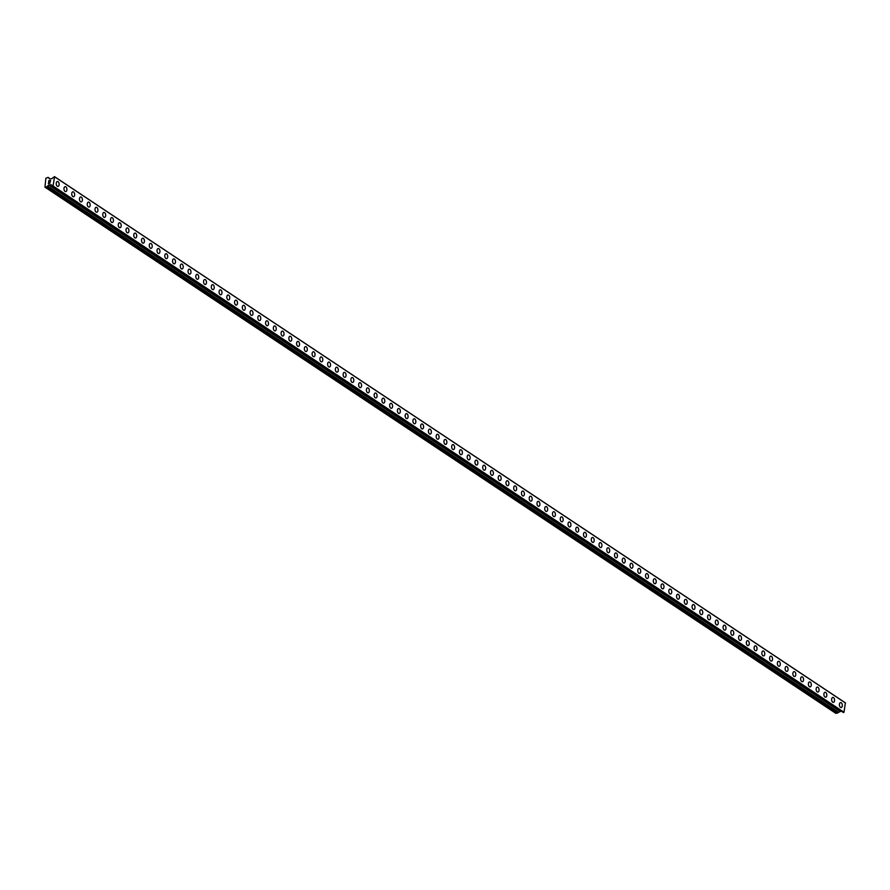 <?xml version="1.0" encoding="UTF-8"?>
<svg xmlns="http://www.w3.org/2000/svg" width="890" height="890" viewBox="0 0 890 890"><rect width="100%" height="100%" fill="white"/><g stroke="black" fill="none" stroke-linecap="round" stroke-linejoin="round"><path stroke-width="1.33" d="M840.56 702.577A2.492 1.446 -96.8 0 1 841.239 702.766A2.492 1.446 -96.8 0 1 842.329 705.447A2.492 1.446 -96.8 0 1 841.161 707.528A2.492 1.446 -96.8 0 1 840.494 707.35A2.492 1.446 -96.8 0 1 839.392 704.658A2.492 1.446 -96.8 0 1 840.572 702.577A2.492 1.446 -96.8 0 1 841.239 702.766A2.492 1.446 -96.8 0 1 842.341 705.447A2.492 1.446 -96.8 0 1 841.161 707.528M832.806 697.426A2.492 1.446 -96.8 0 1 833.485 697.604A2.492 1.446 -96.8 0 1 834.575 700.297A2.492 1.446 -96.8 0 1 833.407 702.366A2.492 1.446 -96.8 0 1 832.74 702.188A2.492 1.446 -96.8 0 1 831.638 699.495A2.492 1.446 -96.8 0 1 832.818 697.415A2.492 1.446 -96.8 0 1 833.485 697.604A2.492 1.446 -96.8 0 1 834.575 700.297A2.492 1.446 -96.8 0 1 833.407 702.366M825.052 692.264A2.492 1.446 -96.8 0 1 825.731 692.442A2.492 1.446 -96.8 0 1 826.821 695.135A2.492 1.446 -96.8 0 1 825.653 697.215A2.492 1.446 -96.8 0 1 824.986 697.026A2.492 1.446 -96.8 0 1 823.884 694.334A2.492 1.446 -96.8 0 1 825.063 692.264A2.492 1.446 -96.8 0 1 825.731 692.442A2.492 1.446 -96.8 0 1 826.821 695.135A2.492 1.446 -96.8 0 1 825.653 697.215M817.298 687.102A2.492 1.446 -96.8 0 1 817.977 687.28A2.492 1.446 -96.8 0 1 819.067 689.973A2.492 1.446 -96.8 0 1 817.899 692.053A2.492 1.446 -96.8 0 1 817.231 691.864A2.492 1.446 -96.8 0 1 816.13 689.183A2.492 1.446 -96.8 0 1 817.309 687.102A2.492 1.446 -96.8 0 1 817.977 687.28A2.492 1.446 -96.8 0 1 819.067 689.973A2.492 1.446 -96.8 0 1 817.899 692.053M809.544 681.94A2.492 1.446 -96.8 0 1 810.223 682.129A2.492 1.446 -96.8 0 1 811.313 684.81A2.492 1.446 -96.8 0 1 810.145 686.891A2.492 1.446 -96.8 0 1 809.477 686.713A2.492 1.446 -96.8 0 1 808.376 684.021A2.492 1.446 -96.8 0 1 809.555 681.94A2.492 1.446 -96.8 0 1 810.223 682.129A2.492 1.446 -96.8 0 1 811.313 684.81A2.492 1.446 -96.8 0 1 810.145 686.891M801.79 676.778A2.492 1.446 -96.8 0 1 802.469 676.967A2.492 1.446 -96.8 0 1 803.559 679.66A2.492 1.446 -96.8 0 1 802.391 681.729A2.492 1.446 -96.8 0 1 801.723 681.551A2.492 1.446 -96.8 0 1 800.622 678.859A2.492 1.446 -96.8 0 1 801.801 676.778A2.492 1.446 -96.8 0 1 802.469 676.967A2.492 1.446 -96.8 0 1 803.559 679.66A2.492 1.446 -96.8 0 1 802.391 681.729M794.036 671.627A2.492 1.446 -96.8 0 1 794.714 671.805A2.492 1.446 -96.8 0 1 795.805 674.498A2.492 1.446 -96.8 0 1 794.636 676.578A2.492 1.446 -96.8 0 1 793.969 676.389A2.492 1.446 -96.8 0 1 792.868 673.697A2.492 1.446 -96.8 0 1 794.047 671.627A2.492 1.446 -96.8 0 1 794.714 671.805A2.492 1.446 -96.8 0 1 795.805 674.498A2.492 1.446 -96.8 0 1 794.636 676.567M786.282 666.465A2.492 1.446 -96.8 0 1 786.96 666.643A2.492 1.446 -96.8 0 1 788.051 669.336A2.492 1.446 -96.8 0 1 786.882 671.416A2.492 1.446 -96.8 0 1 786.215 671.227A2.492 1.446 -96.8 0 1 785.114 668.546A2.492 1.446 -96.8 0 1 786.293 666.465A2.492 1.446 -96.8 0 1 786.96 666.643A2.492 1.446 -96.8 0 1 788.051 669.336A2.492 1.446 -96.8 0 1 786.882 671.416M778.528 661.303A2.492 1.446 -96.8 0 1 779.206 661.493A2.492 1.446 -96.8 0 1 780.296 664.174A2.492 1.446 -96.8 0 1 779.128 666.254A2.492 1.446 -96.8 0 1 778.461 666.076A2.492 1.446 -96.8 0 1 777.359 663.384A2.492 1.446 -96.8 0 1 778.539 661.303A2.492 1.446 -96.8 0 1 779.206 661.481A2.492 1.446 -96.8 0 1 780.296 664.174A2.492 1.446 -96.8 0 1 779.128 666.254M770.773 656.141A2.492 1.446 -96.8 0 1 771.452 656.331A2.492 1.446 -96.8 0 1 772.542 659.023A2.492 1.446 -96.8 0 1 771.374 661.092A2.492 1.446 -96.8 0 1 770.707 660.914A2.492 1.446 -96.8 0 1 769.605 658.222A2.492 1.446 -96.8 0 1 770.785 656.141A2.492 1.446 -96.8 0 1 771.452 656.331A2.492 1.446 -96.8 0 1 772.542 659.023A2.492 1.446 -96.8 0 1 771.374 661.092M763.019 650.99A2.492 1.446 -96.8 0 1 763.698 651.169A2.492 1.446 -96.8 0 1 764.788 653.861A2.492 1.446 -96.8 0 1 763.62 655.93A2.492 1.446 -96.8 0 1 762.952 655.752A2.492 1.446 -96.8 0 1 761.851 653.06A2.492 1.446 -96.8 0 1 763.03 650.99A2.492 1.446 -96.8 0 1 763.698 651.169A2.492 1.446 -96.8 0 1 764.788 653.861A2.492 1.446 -96.8 0 1 763.62 655.93M755.265 645.828A2.492 1.446 -96.8 0 1 755.944 646.006A2.492 1.446 -96.8 0 1 757.034 648.699A2.492 1.446 -96.8 0 1 755.866 650.779A2.492 1.446 -96.8 0 1 755.198 650.59A2.492 1.446 -96.8 0 1 754.097 647.909A2.492 1.446 -96.8 0 1 755.276 645.828A2.492 1.446 -96.8 0 1 755.944 646.006A2.492 1.446 -96.8 0 1 757.034 648.699A2.492 1.446 -96.8 0 1 755.866 650.779M747.511 640.667A2.492 1.446 -96.8 0 1 748.19 640.845A2.492 1.446 -96.8 0 1 749.28 643.537A2.492 1.446 -96.8 0 1 748.112 645.617A2.492 1.446 -96.8 0 1 747.444 645.439A2.492 1.446 -96.8 0 1 746.343 642.747A2.492 1.446 -96.8 0 1 747.522 640.667A2.492 1.446 -96.8 0 1 748.19 640.845A2.492 1.446 -96.8 0 1 749.28 643.537A2.492 1.446 -96.8 0 1 748.112 645.617M739.757 635.505A2.492 1.446 -96.8 0 1 740.435 635.694A2.492 1.446 -96.8 0 1 741.526 638.386A2.492 1.446 -96.8 0 1 740.358 640.455A2.492 1.446 -96.8 0 1 739.69 640.277A2.492 1.446 -96.8 0 1 738.589 637.585A2.492 1.446 -96.8 0 1 739.768 635.505A2.492 1.446 -96.8 0 1 740.435 635.694A2.492 1.446 -96.8 0 1 741.526 638.375A2.492 1.446 -96.8 0 1 740.358 640.455M732.003 630.354A2.492 1.446 -96.8 0 1 732.681 630.532A2.492 1.446 -96.8 0 1 733.772 633.224A2.492 1.446 -96.8 0 1 732.604 635.293A2.492 1.446 -96.8 0 1 731.936 635.115A2.492 1.446 -96.8 0 1 730.835 632.423A2.492 1.446 -96.8 0 1 732.014 630.354A2.492 1.446 -96.8 0 1 732.681 630.532A2.492 1.446 -96.8 0 1 733.772 633.224A2.492 1.446 -96.8 0 1 732.604 635.293M724.249 625.192A2.492 1.446 -96.8 0 1 724.927 625.37A2.492 1.446 -96.8 0 1 726.018 628.062A2.492 1.446 -96.8 0 1 724.849 630.142A2.492 1.446 -96.8 0 1 724.182 629.953A2.492 1.446 -96.8 0 1 723.081 627.272A2.492 1.446 -96.8 0 1 724.26 625.192A2.492 1.446 -96.8 0 1 724.927 625.37A2.492 1.446 -96.8 0 1 726.018 628.062A2.492 1.446 -96.8 0 1 724.849 630.142M716.495 620.03A2.492 1.446 -96.8 0 1 717.173 620.208A2.492 1.446 -96.8 0 1 718.263 622.9A2.492 1.446 -96.8 0 1 717.095 624.98A2.492 1.446 -96.8 0 1 716.428 624.802A2.492 1.446 -96.8 0 1 715.326 622.11A2.492 1.446 -96.8 0 1 716.506 620.03A2.492 1.446 -96.8 0 1 717.173 620.208A2.492 1.446 -96.8 0 1 718.263 622.9A2.492 1.446 -96.8 0 1 717.095 624.98M708.74 614.868A2.492 1.446 -96.8 0 1 709.419 615.057A2.492 1.446 -96.8 0 1 710.509 617.738A2.492 1.446 -96.8 0 1 709.341 619.818A2.492 1.446 -96.8 0 1 708.674 619.64A2.492 1.446 -96.8 0 1 707.572 616.948A2.492 1.446 -96.8 0 1 708.752 614.868A2.492 1.446 -96.8 0 1 709.419 615.057A2.492 1.446 -96.8 0 1 710.509 617.738A2.492 1.446 -96.8 0 1 709.341 619.818M700.986 609.717A2.492 1.446 -96.8 0 1 701.665 609.895A2.492 1.446 -96.8 0 1 702.755 612.587A2.492 1.446 -96.8 0 1 701.587 614.656A2.492 1.446 -96.8 0 1 700.919 614.478A2.492 1.446 -96.8 0 1 699.818 611.786A2.492 1.446 -96.8 0 1 700.997 609.717A2.492 1.446 -96.8 0 1 701.665 609.895A2.492 1.446 -96.8 0 1 702.755 612.587A2.492 1.446 -96.8 0 1 701.587 614.656M693.232 604.555A2.492 1.446 -96.8 0 1 693.911 604.733A2.492 1.446 -96.8 0 1 695.001 607.425A2.492 1.446 -96.8 0 1 693.833 609.505A2.492 1.446 -96.8 0 1 693.165 609.316A2.492 1.446 -96.8 0 1 692.064 606.624A2.492 1.446 -96.8 0 1 693.243 604.555A2.492 1.446 -96.8 0 1 693.911 604.733A2.492 1.446 -96.8 0 1 695.001 607.425A2.492 1.446 -96.8 0 1 693.833 609.505M685.478 599.393A2.492 1.446 -96.8 0 1 686.157 599.571A2.492 1.446 -96.8 0 1 687.247 602.263A2.492 1.446 -96.8 0 1 686.079 604.343A2.492 1.446 -96.8 0 1 685.411 604.165A2.492 1.446 -96.8 0 1 684.31 601.473A2.492 1.446 -96.8 0 1 685.489 599.393A2.492 1.446 -96.8 0 1 686.157 599.571A2.492 1.446 -96.8 0 1 687.247 602.263A2.492 1.446 -96.8 0 1 686.079 604.343M677.724 594.231A2.492 1.446 -96.8 0 1 678.403 594.42A2.492 1.446 -96.8 0 1 679.493 597.101A2.492 1.446 -96.8 0 1 678.325 599.181A2.492 1.446 -96.8 0 1 677.657 599.003A2.492 1.446 -96.8 0 1 676.556 596.311A2.492 1.446 -96.8 0 1 677.735 594.231A2.492 1.446 -96.8 0 1 678.403 594.42A2.492 1.446 -96.8 0 1 679.493 597.101A2.492 1.446 -96.8 0 1 678.325 599.181M669.97 589.08A2.492 1.446 -96.8 0 1 670.648 589.258A2.492 1.446 -96.8 0 1 671.739 591.95A2.492 1.446 -96.8 0 1 670.571 594.019A2.492 1.446 -96.8 0 1 669.903 593.841A2.492 1.446 -96.8 0 1 668.802 591.149A2.492 1.446 -96.8 0 1 669.981 589.08A2.492 1.446 -96.8 0 1 670.648 589.258A2.492 1.446 -96.8 0 1 671.739 591.95A2.492 1.446 -96.8 0 1 670.571 594.019M662.216 583.918A2.492 1.446 -96.8 0 1 662.894 584.096A2.492 1.446 -96.8 0 1 663.985 586.788A2.492 1.446 -96.8 0 1 662.816 588.869A2.492 1.446 -96.8 0 1 662.149 588.679A2.492 1.446 -96.8 0 1 661.048 585.987A2.492 1.446 -96.8 0 1 662.227 583.918A2.492 1.446 -96.8 0 1 662.894 584.096A2.492 1.446 -96.8 0 1 663.985 586.788A2.492 1.446 -96.8 0 1 662.816 588.869M654.462 578.756A2.492 1.446 -96.8 0 1 655.14 578.934A2.492 1.446 -96.8 0 1 656.23 581.626A2.492 1.446 -96.8 0 1 655.062 583.707A2.492 1.446 -96.8 0 1 654.384 583.529A2.492 1.446 -96.8 0 1 653.293 580.836A2.492 1.446 -96.8 0 1 654.473 578.756A2.492 1.446 -96.8 0 1 655.14 578.934A2.492 1.446 -96.8 0 1 656.23 581.626A2.492 1.446 -96.8 0 1 655.062 583.707M646.707 573.594A2.492 1.446 -96.8 0 1 647.386 573.783A2.492 1.446 -96.8 0 1 648.476 576.464A2.492 1.446 -96.8 0 1 647.308 578.544A2.492 1.446 -96.8 0 1 646.63 578.366A2.492 1.446 -96.8 0 1 645.539 575.674A2.492 1.446 -96.8 0 1 646.719 573.594A2.492 1.446 -96.8 0 1 647.386 573.783A2.492 1.446 -96.8 0 1 648.476 576.464A2.492 1.446 -96.8 0 1 647.308 578.544M638.964 568.432A2.492 1.446 -96.8 0 1 639.632 568.621A2.492 1.446 -96.8 0 1 640.722 571.313A2.492 1.446 -96.8 0 1 639.554 573.383A2.492 1.446 -96.8 0 1 638.875 573.205A2.492 1.446 -96.8 0 1 637.785 570.512A2.492 1.446 -96.8 0 1 638.964 568.432A2.492 1.446 -96.8 0 1 639.632 568.621A2.492 1.446 -96.8 0 1 640.722 571.313A2.492 1.446 -96.8 0 1 639.543 573.383M631.199 563.281A2.492 1.446 -96.8 0 1 631.878 563.459A2.492 1.446 -96.8 0 1 632.968 566.151A2.492 1.446 -96.8 0 1 631.789 568.232A2.492 1.446 -96.8 0 1 631.121 568.043A2.492 1.446 -96.8 0 1 630.031 565.35A2.492 1.446 -96.8 0 1 631.21 563.281A2.492 1.446 -96.8 0 1 631.878 563.459A2.492 1.446 -96.8 0 1 632.968 566.151A2.492 1.446 -96.8 0 1 631.8 568.232M623.445 558.119A2.492 1.446 -96.8 0 1 624.124 558.297A2.492 1.446 -96.8 0 1 625.214 560.989A2.492 1.446 -96.8 0 1 624.035 563.07A2.492 1.446 -96.8 0 1 623.367 562.88A2.492 1.446 -96.8 0 1 622.277 560.199A2.492 1.446 -96.8 0 1 623.456 558.119A2.492 1.446 -96.8 0 1 624.124 558.297A2.492 1.446 -96.8 0 1 625.214 560.989A2.492 1.446 -96.8 0 1 624.046 563.07M615.691 552.957A2.492 1.446 -96.8 0 1 616.37 553.146A2.492 1.446 -96.8 0 1 617.46 555.827A2.492 1.446 -96.8 0 1 616.281 557.908A2.492 1.446 -96.8 0 1 615.613 557.73A2.492 1.446 -96.8 0 1 614.523 555.037A2.492 1.446 -96.8 0 1 615.702 552.957A2.492 1.446 -96.8 0 1 616.37 553.146A2.492 1.446 -96.8 0 1 617.46 555.827A2.492 1.446 -96.8 0 1 616.292 557.908M607.937 547.795A2.492 1.446 -96.8 0 1 608.615 547.984A2.492 1.446 -96.8 0 1 609.706 550.676A2.492 1.446 -96.8 0 1 608.526 552.746A2.492 1.446 -96.8 0 1 607.859 552.568A2.492 1.446 -96.8 0 1 606.769 549.875A2.492 1.446 -96.8 0 1 607.948 547.795A2.492 1.446 -96.8 0 1 608.615 547.984A2.492 1.446 -96.8 0 1 609.706 550.676A2.492 1.446 -96.8 0 1 608.538 552.746M600.194 542.644A2.492 1.446 -96.8 0 1 600.861 542.822A2.492 1.446 -96.8 0 1 601.952 545.514A2.492 1.446 -96.8 0 1 600.783 547.584A2.492 1.446 -96.8 0 1 600.105 547.406A2.492 1.446 -96.8 0 1 599.015 544.713A2.492 1.446 -96.8 0 1 600.194 542.644A2.492 1.446 -96.8 0 1 600.861 542.822A2.492 1.446 -96.8 0 1 601.952 545.514A2.492 1.446 -96.8 0 1 600.772 547.595M592.428 537.482A2.492 1.446 -96.8 0 1 593.107 537.66A2.492 1.446 -96.8 0 1 594.197 540.352A2.492 1.446 -96.8 0 1 593.018 542.433A2.492 1.446 -96.8 0 1 592.351 542.244A2.492 1.446 -96.8 0 1 591.26 539.562A2.492 1.446 -96.8 0 1 592.44 537.482A2.492 1.446 -96.8 0 1 593.107 537.66A2.492 1.446 -96.8 0 1 594.197 540.352A2.492 1.446 -96.8 0 1 593.029 542.433M584.674 532.32A2.492 1.446 -96.8 0 1 585.353 532.509A2.492 1.446 -96.8 0 1 586.443 535.19A2.492 1.446 -96.8 0 1 585.264 537.271A2.492 1.446 -96.8 0 1 584.596 537.093A2.492 1.446 -96.8 0 1 583.506 534.401A2.492 1.446 -96.8 0 1 584.685 532.32A2.492 1.446 -96.8 0 1 585.353 532.498A2.492 1.446 -96.8 0 1 586.443 535.19A2.492 1.446 -96.8 0 1 585.275 537.271M576.92 527.158A2.492 1.446 -96.8 0 1 577.599 527.347A2.492 1.446 -96.8 0 1 578.689 530.039A2.492 1.446 -96.8 0 1 577.51 532.109A2.492 1.446 -96.8 0 1 576.842 531.931A2.492 1.446 -96.8 0 1 575.752 529.239A2.492 1.446 -96.8 0 1 576.931 527.158A2.492 1.446 -96.8 0 1 577.599 527.347A2.492 1.446 -96.8 0 1 578.689 530.039A2.492 1.446 -96.8 0 1 577.521 532.109M569.166 522.007A2.492 1.446 -96.8 0 1 569.845 522.185A2.492 1.446 -96.8 0 1 570.935 524.878A2.492 1.446 -96.8 0 1 569.756 526.947A2.492 1.446 -96.8 0 1 569.088 526.769A2.492 1.446 -96.8 0 1 567.998 524.077A2.492 1.446 -96.8 0 1 569.177 522.007A2.492 1.446 -96.8 0 1 569.845 522.185A2.492 1.446 -96.8 0 1 570.935 524.878A2.492 1.446 -96.8 0 1 569.767 526.947M561.423 516.845A2.492 1.446 -96.8 0 1 562.091 517.023A2.492 1.446 -96.8 0 1 563.181 519.716A2.492 1.446 -96.8 0 1 562.013 521.796A2.492 1.446 -96.8 0 1 561.334 521.607A2.492 1.446 -96.8 0 1 560.244 518.926A2.492 1.446 -96.8 0 1 561.423 516.845A2.492 1.446 -96.8 0 1 562.091 517.023A2.492 1.446 -96.8 0 1 563.181 519.716A2.492 1.446 -96.8 0 1 562.002 521.796M553.658 511.683A2.492 1.446 -96.8 0 1 554.337 511.861A2.492 1.446 -96.8 0 1 555.427 514.553A2.492 1.446 -96.8 0 1 554.248 516.634A2.492 1.446 -96.8 0 1 553.58 516.456A2.492 1.446 -96.8 0 1 552.49 513.764A2.492 1.446 -96.8 0 1 553.669 511.683A2.492 1.446 -96.8 0 1 554.337 511.861A2.492 1.446 -96.8 0 1 555.427 514.553A2.492 1.446 -96.8 0 1 554.259 516.634M545.904 506.521A2.492 1.446 -96.8 0 1 546.582 506.71A2.492 1.446 -96.8 0 1 547.673 509.403A2.492 1.446 -96.8 0 1 546.493 511.472A2.492 1.446 -96.8 0 1 545.826 511.294A2.492 1.446 -96.8 0 1 544.736 508.602A2.492 1.446 -96.8 0 1 545.915 506.521A2.492 1.446 -96.8 0 1 546.582 506.71A2.492 1.446 -96.8 0 1 547.673 509.392A2.492 1.446 -96.8 0 1 546.505 511.472M538.15 501.37A2.492 1.446 -96.8 0 1 538.828 501.548A2.492 1.446 -96.8 0 1 539.918 504.241A2.492 1.446 -96.8 0 1 538.739 506.31A2.492 1.446 -96.8 0 1 538.072 506.132A2.492 1.446 -96.8 0 1 536.981 503.44A2.492 1.446 -96.8 0 1 538.161 501.37A2.492 1.446 -96.8 0 1 538.828 501.548A2.492 1.446 -96.8 0 1 539.918 504.241A2.492 1.446 -96.8 0 1 538.75 506.31M530.395 496.208A2.492 1.446 -96.8 0 1 531.074 496.386A2.492 1.446 -96.8 0 1 532.164 499.079A2.492 1.446 -96.8 0 1 530.985 501.159A2.492 1.446 -96.8 0 1 530.318 500.97A2.492 1.446 -96.8 0 1 529.227 498.289A2.492 1.446 -96.8 0 1 530.407 496.208A2.492 1.446 -96.8 0 1 531.074 496.386A2.492 1.446 -96.8 0 1 532.164 499.079A2.492 1.446 -96.8 0 1 530.996 501.159M522.653 491.046A2.492 1.446 -96.8 0 1 523.32 491.224A2.492 1.446 -96.8 0 1 524.41 493.917A2.492 1.446 -96.8 0 1 523.242 495.997A2.492 1.446 -96.8 0 1 522.564 495.819A2.492 1.446 -96.8 0 1 521.473 493.127A2.492 1.446 -96.8 0 1 522.653 491.046A2.492 1.446 -96.8 0 1 523.32 491.224A2.492 1.446 -96.8 0 1 524.41 493.917A2.492 1.446 -96.8 0 1 523.231 495.997M514.887 485.884A2.492 1.446 -96.8 0 1 515.566 486.074A2.492 1.446 -96.8 0 1 516.656 488.755A2.492 1.446 -96.8 0 1 515.477 490.835A2.492 1.446 -96.8 0 1 514.809 490.657A2.492 1.446 -96.8 0 1 513.719 487.965A2.492 1.446 -96.8 0 1 514.898 485.884A2.492 1.446 -96.8 0 1 515.566 486.074A2.492 1.446 -96.8 0 1 516.656 488.755A2.492 1.446 -96.8 0 1 515.488 490.835M507.133 480.734A2.492 1.446 -96.8 0 1 507.812 480.911A2.492 1.446 -96.8 0 1 508.902 483.604A2.492 1.446 -96.8 0 1 507.723 485.673A2.492 1.446 -96.8 0 1 507.055 485.495A2.492 1.446 -96.8 0 1 505.965 482.803A2.492 1.446 -96.8 0 1 507.144 480.734A2.492 1.446 -96.8 0 1 507.812 480.911A2.492 1.446 -96.8 0 1 508.902 483.604A2.492 1.446 -96.8 0 1 507.734 485.673M499.379 475.572A2.492 1.446 -96.8 0 1 500.058 475.75A2.492 1.446 -96.8 0 1 501.148 478.442A2.492 1.446 -96.8 0 1 499.969 480.522A2.492 1.446 -96.8 0 1 499.301 480.333A2.492 1.446 -96.8 0 1 498.211 477.652A2.492 1.446 -96.8 0 1 499.39 475.572A2.492 1.446 -96.8 0 1 500.058 475.75A2.492 1.446 -96.8 0 1 501.148 478.442A2.492 1.446 -96.8 0 1 499.98 480.522M491.625 470.409A2.492 1.446 -96.8 0 1 492.303 470.588A2.492 1.446 -96.8 0 1 493.394 473.28A2.492 1.446 -96.8 0 1 492.215 475.36A2.492 1.446 -96.8 0 1 491.547 475.182A2.492 1.446 -96.8 0 1 490.457 472.49A2.492 1.446 -96.8 0 1 491.636 470.409A2.492 1.446 -96.8 0 1 492.303 470.588A2.492 1.446 -96.8 0 1 493.394 473.28A2.492 1.446 -96.8 0 1 492.226 475.36M483.882 465.248A2.492 1.446 -96.8 0 1 484.549 465.437A2.492 1.446 -96.8 0 1 485.64 468.118A2.492 1.446 -96.8 0 1 484.472 470.198A2.492 1.446 -96.8 0 1 483.793 470.02A2.492 1.446 -96.8 0 1 482.703 467.328A2.492 1.446 -96.8 0 1 483.882 465.248A2.492 1.446 -96.8 0 1 484.549 465.437A2.492 1.446 -96.8 0 1 485.64 468.118A2.492 1.446 -96.8 0 1 484.46 470.198M476.117 460.097A2.492 1.446 -96.8 0 1 476.795 460.275A2.492 1.446 -96.8 0 1 477.886 462.967A2.492 1.446 -96.8 0 1 476.706 465.036A2.492 1.446 -96.8 0 1 476.039 464.858A2.492 1.446 -96.8 0 1 474.949 462.166A2.492 1.446 -96.8 0 1 476.128 460.097A2.492 1.446 -96.8 0 1 476.795 460.275A2.492 1.446 -96.8 0 1 477.886 462.967A2.492 1.446 -96.8 0 1 476.717 465.036M468.363 454.935A2.492 1.446 -96.8 0 1 469.041 455.113A2.492 1.446 -96.8 0 1 470.131 457.805A2.492 1.446 -96.8 0 1 468.952 459.885A2.492 1.446 -96.8 0 1 468.285 459.696A2.492 1.446 -96.8 0 1 467.194 457.004A2.492 1.446 -96.8 0 1 468.374 454.935A2.492 1.446 -96.8 0 1 469.041 455.113A2.492 1.446 -96.8 0 1 470.131 457.805A2.492 1.446 -96.8 0 1 468.963 459.885M460.608 449.773A2.492 1.446 -96.8 0 1 461.287 449.951A2.492 1.446 -96.8 0 1 462.377 452.643A2.492 1.446 -96.8 0 1 461.198 454.723A2.492 1.446 -96.8 0 1 460.531 454.545A2.492 1.446 -96.8 0 1 459.44 451.853A2.492 1.446 -96.8 0 1 460.62 449.773A2.492 1.446 -96.8 0 1 461.287 449.951A2.492 1.446 -96.8 0 1 462.377 452.643A2.492 1.446 -96.8 0 1 461.209 454.723M452.854 444.611A2.492 1.446 -96.8 0 1 453.533 444.8A2.492 1.446 -96.8 0 1 454.623 447.481A2.492 1.446 -96.8 0 1 453.444 449.561A2.492 1.446 -96.8 0 1 452.776 449.383A2.492 1.446 -96.8 0 1 451.686 446.691A2.492 1.446 -96.8 0 1 452.865 444.611A2.492 1.446 -96.8 0 1 453.533 444.8A2.492 1.446 -96.8 0 1 454.623 447.481A2.492 1.446 -96.8 0 1 453.455 449.561M445.111 439.449A2.492 1.446 -96.8 0 1 445.779 439.638A2.492 1.446 -96.8 0 1 446.869 442.33A2.492 1.446 -96.8 0 1 445.701 444.399A2.492 1.446 -96.8 0 1 445.022 444.221A2.492 1.446 -96.8 0 1 443.932 441.529A2.492 1.446 -96.8 0 1 445.111 439.449A2.492 1.446 -96.8 0 1 445.779 439.638A2.492 1.446 -96.8 0 1 446.869 442.33A2.492 1.446 -96.8 0 1 445.69 444.399M437.346 434.298A2.492 1.446 -96.8 0 1 438.025 434.476A2.492 1.446 -96.8 0 1 439.115 437.168A2.492 1.446 -96.8 0 1 437.936 439.248A2.492 1.446 -96.8 0 1 437.268 439.059A2.492 1.446 -96.8 0 1 436.178 436.367A2.492 1.446 -96.8 0 1 437.346 434.298A2.492 1.446 -96.8 0 1 438.025 434.476A2.492 1.446 -96.8 0 1 439.115 437.168A2.492 1.446 -96.8 0 1 437.947 439.248M429.592 429.136A2.492 1.446 -96.8 0 1 430.259 429.314A2.492 1.446 -96.8 0 1 431.361 432.006A2.492 1.446 -96.8 0 1 430.182 434.086A2.492 1.446 -96.8 0 1 429.514 433.897A2.492 1.446 -96.8 0 1 428.424 431.216A2.492 1.446 -96.8 0 1 429.592 429.136A2.492 1.446 -96.8 0 1 430.271 429.314A2.492 1.446 -96.8 0 1 431.361 432.006A2.492 1.446 -96.8 0 1 430.193 434.086M421.838 423.974A2.492 1.446 -96.8 0 1 422.505 424.163A2.492 1.446 -96.8 0 1 423.607 426.844A2.492 1.446 -96.8 0 1 422.427 428.924A2.492 1.446 -96.8 0 1 421.76 428.746A2.492 1.446 -96.8 0 1 420.67 426.054A2.492 1.446 -96.8 0 1 421.838 423.974A2.492 1.446 -96.8 0 1 422.516 424.163A2.492 1.446 -96.8 0 1 423.607 426.844A2.492 1.446 -96.8 0 1 422.439 428.924M414.084 418.812A2.492 1.446 -96.8 0 1 414.751 419.001A2.492 1.446 -96.8 0 1 415.853 421.693A2.492 1.446 -96.8 0 1 414.673 423.762A2.492 1.446 -96.8 0 1 414.006 423.584A2.492 1.446 -96.8 0 1 412.916 420.892A2.492 1.446 -96.8 0 1 414.084 418.812A2.492 1.446 -96.8 0 1 414.762 419.001A2.492 1.446 -96.8 0 1 415.853 421.693A2.492 1.446 -96.8 0 1 414.684 423.762M406.33 413.661A2.492 1.446 -96.8 0 1 407.008 413.839A2.492 1.446 -96.8 0 1 408.098 416.531A2.492 1.446 -96.8 0 1 406.93 418.6A2.492 1.446 -96.8 0 1 406.252 418.422A2.492 1.446 -96.8 0 1 405.161 415.73A2.492 1.446 -96.8 0 1 406.33 413.661A2.492 1.446 -96.8 0 1 406.997 413.839A2.492 1.446 -96.8 0 1 408.098 416.531A2.492 1.446 -96.8 0 1 406.919 418.611M398.575 408.499A2.492 1.446 -96.8 0 1 399.243 408.677A2.492 1.446 -96.8 0 1 400.344 411.369A2.492 1.446 -96.8 0 1 399.165 413.45A2.492 1.446 -96.8 0 1 398.498 413.26A2.492 1.446 -96.8 0 1 397.407 410.579A2.492 1.446 -96.8 0 1 398.575 408.499A2.492 1.446 -96.8 0 1 399.254 408.677A2.492 1.446 -96.8 0 1 400.344 411.369A2.492 1.446 -96.8 0 1 399.176 413.45M390.821 403.337A2.492 1.446 -96.8 0 1 391.489 403.526A2.492 1.446 -96.8 0 1 392.59 406.207A2.492 1.446 -96.8 0 1 391.411 408.288A2.492 1.446 -96.8 0 1 390.743 408.109A2.492 1.446 -96.8 0 1 389.653 405.417A2.492 1.446 -96.8 0 1 390.821 403.337A2.492 1.446 -96.8 0 1 391.5 403.515A2.492 1.446 -96.8 0 1 392.59 406.207A2.492 1.446 -96.8 0 1 391.422 408.288M383.067 398.175A2.492 1.446 -96.8 0 1 383.735 398.364A2.492 1.446 -96.8 0 1 384.836 401.056A2.492 1.446 -96.8 0 1 383.657 403.126A2.492 1.446 -96.8 0 1 382.989 402.947A2.492 1.446 -96.8 0 1 381.899 400.255A2.492 1.446 -96.8 0 1 383.067 398.175A2.492 1.446 -96.8 0 1 383.746 398.364A2.492 1.446 -96.8 0 1 384.836 401.056A2.492 1.446 -96.8 0 1 383.668 403.126M375.313 393.024A2.492 1.446 -96.8 0 1 375.981 393.202A2.492 1.446 -96.8 0 1 377.082 395.894A2.492 1.446 -96.8 0 1 375.903 397.964A2.492 1.446 -96.8 0 1 375.235 397.786A2.492 1.446 -96.8 0 1 374.145 395.093A2.492 1.446 -96.8 0 1 375.313 393.024A2.492 1.446 -96.8 0 1 375.992 393.202A2.492 1.446 -96.8 0 1 377.082 395.894A2.492 1.446 -96.8 0 1 375.914 397.964M367.559 387.862A2.492 1.446 -96.8 0 1 368.238 388.04A2.492 1.446 -96.8 0 1 369.328 390.732A2.492 1.446 -96.8 0 1 368.16 392.813A2.492 1.446 -96.8 0 1 367.481 392.624A2.492 1.446 -96.8 0 1 366.391 389.942A2.492 1.446 -96.8 0 1 367.559 387.862A2.492 1.446 -96.8 0 1 368.226 388.04A2.492 1.446 -96.8 0 1 369.328 390.732A2.492 1.446 -96.8 0 1 368.149 392.813M359.805 382.7A2.492 1.446 -96.8 0 1 360.472 382.878A2.492 1.446 -96.8 0 1 361.574 385.57A2.492 1.446 -96.8 0 1 360.394 387.651A2.492 1.446 -96.8 0 1 359.727 387.473A2.492 1.446 -96.8 0 1 358.637 384.78A2.492 1.446 -96.8 0 1 359.805 382.7A2.492 1.446 -96.8 0 1 360.483 382.878A2.492 1.446 -96.8 0 1 361.574 385.57A2.492 1.446 -96.8 0 1 360.406 387.651M352.051 377.538A2.492 1.446 -96.8 0 1 352.718 377.727A2.492 1.446 -96.8 0 1 353.82 380.419A2.492 1.446 -96.8 0 1 352.64 382.489A2.492 1.446 -96.8 0 1 351.973 382.311A2.492 1.446 -96.8 0 1 350.882 379.618A2.492 1.446 -96.8 0 1 352.051 377.538A2.492 1.446 -96.8 0 1 352.729 377.727A2.492 1.446 -96.8 0 1 353.82 380.408A2.492 1.446 -96.8 0 1 352.651 382.489M344.297 372.387A2.492 1.446 -96.8 0 1 344.964 372.565A2.492 1.446 -96.8 0 1 346.065 375.257A2.492 1.446 -96.8 0 1 344.886 377.327A2.492 1.446 -96.8 0 1 344.219 377.149A2.492 1.446 -96.8 0 1 343.128 374.456A2.492 1.446 -96.8 0 1 344.297 372.387A2.492 1.446 -96.8 0 1 344.975 372.565A2.492 1.446 -96.8 0 1 346.065 375.257A2.492 1.446 -96.8 0 1 344.897 377.327M336.542 367.225A2.492 1.446 -96.8 0 1 337.21 367.403A2.492 1.446 -96.8 0 1 338.311 370.095A2.492 1.446 -96.8 0 1 337.132 372.176A2.492 1.446 -96.8 0 1 336.464 371.987A2.492 1.446 -96.8 0 1 335.374 369.305A2.492 1.446 -96.8 0 1 336.542 367.225A2.492 1.446 -96.8 0 1 337.221 367.403A2.492 1.446 -96.8 0 1 338.311 370.095A2.492 1.446 -96.8 0 1 337.143 372.176M328.788 362.063A2.492 1.446 -96.8 0 1 329.467 362.241A2.492 1.446 -96.8 0 1 330.557 364.933A2.492 1.446 -96.8 0 1 329.389 367.014A2.492 1.446 -96.8 0 1 328.71 366.836A2.492 1.446 -96.8 0 1 327.62 364.144A2.492 1.446 -96.8 0 1 328.788 362.063A2.492 1.446 -96.8 0 1 329.456 362.241A2.492 1.446 -96.8 0 1 330.557 364.933A2.492 1.446 -96.8 0 1 329.378 367.014M321.034 356.901A2.492 1.446 -96.8 0 1 321.702 357.09A2.492 1.446 -96.8 0 1 322.803 359.771A2.492 1.446 -96.8 0 1 321.624 361.852A2.492 1.446 -96.8 0 1 320.956 361.674A2.492 1.446 -96.8 0 1 319.866 358.982A2.492 1.446 -96.8 0 1 321.034 356.901A2.492 1.446 -96.8 0 1 321.713 357.09A2.492 1.446 -96.8 0 1 322.803 359.771A2.492 1.446 -96.8 0 1 321.635 361.852M313.28 351.75A2.492 1.446 -96.8 0 1 313.947 351.928A2.492 1.446 -96.8 0 1 315.049 354.62A2.492 1.446 -96.8 0 1 313.87 356.69A2.492 1.446 -96.8 0 1 313.202 356.512A2.492 1.446 -96.8 0 1 312.112 353.82A2.492 1.446 -96.8 0 1 313.28 351.75A2.492 1.446 -96.8 0 1 313.959 351.928A2.492 1.446 -96.8 0 1 315.049 354.62A2.492 1.446 -96.8 0 1 313.881 356.69M305.526 346.588A2.492 1.446 -96.8 0 1 306.193 346.766A2.492 1.446 -96.8 0 1 307.295 349.459A2.492 1.446 -96.8 0 1 306.116 351.539A2.492 1.446 -96.8 0 1 305.448 351.35A2.492 1.446 -96.8 0 1 304.358 348.669A2.492 1.446 -96.8 0 1 305.526 346.588A2.492 1.446 -96.8 0 1 306.204 346.766A2.492 1.446 -96.8 0 1 307.295 349.459A2.492 1.446 -96.8 0 1 306.127 351.539M297.772 341.426A2.492 1.446 -96.8 0 1 298.439 341.604A2.492 1.446 -96.8 0 1 299.541 344.297A2.492 1.446 -96.8 0 1 298.361 346.377A2.492 1.446 -96.8 0 1 297.694 346.199A2.492 1.446 -96.8 0 1 296.604 343.507A2.492 1.446 -96.8 0 1 297.772 341.426A2.492 1.446 -96.8 0 1 298.45 341.604A2.492 1.446 -96.8 0 1 299.541 344.297A2.492 1.446 -96.8 0 1 298.373 346.377M290.018 336.264A2.492 1.446 -96.8 0 1 290.696 336.453A2.492 1.446 -96.8 0 1 291.786 339.135A2.492 1.446 -96.8 0 1 290.618 341.215A2.492 1.446 -96.8 0 1 289.94 341.037A2.492 1.446 -96.8 0 1 288.849 338.345A2.492 1.446 -96.8 0 1 290.018 336.264A2.492 1.446 -96.8 0 1 290.685 336.453A2.492 1.446 -96.8 0 1 291.786 339.135A2.492 1.446 -96.8 0 1 290.607 341.215M282.264 331.113A2.492 1.446 -96.8 0 1 282.931 331.291A2.492 1.446 -96.8 0 1 284.032 333.984A2.492 1.446 -96.8 0 1 282.853 336.053A2.492 1.446 -96.8 0 1 282.186 335.875A2.492 1.446 -96.8 0 1 281.095 333.183A2.492 1.446 -96.8 0 1 282.264 331.113A2.492 1.446 -96.8 0 1 282.942 331.291A2.492 1.446 -96.8 0 1 284.032 333.984A2.492 1.446 -96.8 0 1 282.864 336.053M274.509 325.951A2.492 1.446 -96.8 0 1 275.177 326.129A2.492 1.446 -96.8 0 1 276.278 328.822A2.492 1.446 -96.8 0 1 275.099 330.902A2.492 1.446 -96.8 0 1 274.432 330.713A2.492 1.446 -96.8 0 1 273.341 328.021A2.492 1.446 -96.8 0 1 274.509 325.951A2.492 1.446 -96.8 0 1 275.188 326.129A2.492 1.446 -96.8 0 1 276.278 328.822A2.492 1.446 -96.8 0 1 275.11 330.902M266.755 320.789A2.492 1.446 -96.8 0 1 267.423 320.967A2.492 1.446 -96.8 0 1 268.524 323.66A2.492 1.446 -96.8 0 1 267.345 325.74A2.492 1.446 -96.8 0 1 266.677 325.562A2.492 1.446 -96.8 0 1 265.587 322.87A2.492 1.446 -96.8 0 1 266.755 320.789A2.492 1.446 -96.8 0 1 267.434 320.967A2.492 1.446 -96.8 0 1 268.524 323.66A2.492 1.446 -96.8 0 1 267.356 325.74M259.001 315.627A2.492 1.446 -96.8 0 1 259.669 315.817A2.492 1.446 -96.8 0 1 260.77 318.498A2.492 1.446 -96.8 0 1 259.591 320.578A2.492 1.446 -96.8 0 1 258.923 320.4A2.492 1.446 -96.8 0 1 257.833 317.708A2.492 1.446 -96.8 0 1 259.001 315.627A2.492 1.446 -96.8 0 1 259.68 315.817A2.492 1.446 -96.8 0 1 260.77 318.498A2.492 1.446 -96.8 0 1 259.602 320.578M251.247 310.476A2.492 1.446 -96.8 0 1 251.926 310.655A2.492 1.446 -96.8 0 1 253.016 313.347A2.492 1.446 -96.8 0 1 251.848 315.416A2.492 1.446 -96.8 0 1 251.169 315.238A2.492 1.446 -96.8 0 1 250.079 312.546A2.492 1.446 -96.8 0 1 251.247 310.476A2.492 1.446 -96.8 0 1 251.915 310.655A2.492 1.446 -96.8 0 1 253.016 313.347A2.492 1.446 -96.8 0 1 251.837 315.416M243.493 305.315A2.492 1.446 -96.8 0 1 244.16 305.493A2.492 1.446 -96.8 0 1 245.262 308.185A2.492 1.446 -96.8 0 1 244.083 310.265A2.492 1.446 -96.8 0 1 243.415 310.076A2.492 1.446 -96.8 0 1 242.325 307.384A2.492 1.446 -96.8 0 1 243.493 305.315A2.492 1.446 -96.8 0 1 244.172 305.493A2.492 1.446 -96.8 0 1 245.262 308.185A2.492 1.446 -96.8 0 1 244.094 310.265M235.739 300.153A2.492 1.446 -96.8 0 1 236.406 300.33A2.492 1.446 -96.8 0 1 237.508 303.023A2.492 1.446 -96.8 0 1 236.328 305.103A2.492 1.446 -96.8 0 1 235.661 304.914A2.492 1.446 -96.8 0 1 234.571 302.233A2.492 1.446 -96.8 0 1 235.739 300.153A2.492 1.446 -96.8 0 1 236.417 300.33A2.492 1.446 -96.8 0 1 237.508 303.023A2.492 1.446 -96.8 0 1 236.34 305.103M227.985 294.991A2.492 1.446 -96.8 0 1 228.652 295.18A2.492 1.446 -96.8 0 1 229.754 297.861A2.492 1.446 -96.8 0 1 228.574 299.941A2.492 1.446 -96.8 0 1 227.907 299.763A2.492 1.446 -96.8 0 1 226.816 297.071A2.492 1.446 -96.8 0 1 227.985 294.991A2.492 1.446 -96.8 0 1 228.663 295.18A2.492 1.446 -96.8 0 1 229.754 297.861A2.492 1.446 -96.8 0 1 228.585 299.941M220.231 289.84A2.492 1.446 -96.8 0 1 220.898 290.018A2.492 1.446 -96.8 0 1 221.999 292.71A2.492 1.446 -96.8 0 1 220.82 294.779A2.492 1.446 -96.8 0 1 220.153 294.601A2.492 1.446 -96.8 0 1 219.062 291.909A2.492 1.446 -96.8 0 1 220.231 289.829A2.492 1.446 -96.8 0 1 220.909 290.018A2.492 1.446 -96.8 0 1 221.999 292.71A2.492 1.446 -96.8 0 1 220.831 294.779M212.476 284.678A2.492 1.446 -96.8 0 1 213.155 284.856A2.492 1.446 -96.8 0 1 214.245 287.548A2.492 1.446 -96.8 0 1 213.077 289.628A2.492 1.446 -96.8 0 1 212.398 289.439A2.492 1.446 -96.8 0 1 211.308 286.747A2.492 1.446 -96.8 0 1 212.476 284.678A2.492 1.446 -96.8 0 1 213.144 284.856A2.492 1.446 -96.8 0 1 214.245 287.548A2.492 1.446 -96.8 0 1 213.066 289.628M204.722 279.516A2.492 1.446 -96.8 0 1 205.39 279.694A2.492 1.446 -96.8 0 1 206.491 282.386A2.492 1.446 -96.8 0 1 205.312 284.466A2.492 1.446 -96.8 0 1 204.644 284.277A2.492 1.446 -96.8 0 1 203.554 281.596A2.492 1.446 -96.8 0 1 204.722 279.516A2.492 1.446 -96.8 0 1 205.401 279.694A2.492 1.446 -96.8 0 1 206.491 282.386A2.492 1.446 -96.8 0 1 205.312 284.466M196.968 274.354A2.492 1.446 -96.8 0 1 197.636 274.543A2.492 1.446 -96.8 0 1 198.737 277.224A2.492 1.446 -96.8 0 1 197.558 279.304A2.492 1.446 -96.8 0 1 196.89 279.126A2.492 1.446 -96.8 0 1 195.8 276.434A2.492 1.446 -96.8 0 1 196.968 274.354A2.492 1.446 -96.8 0 1 197.647 274.532A2.492 1.446 -96.8 0 1 198.737 277.224A2.492 1.446 -96.8 0 1 197.558 279.304M189.214 269.192A2.492 1.446 -96.8 0 1 189.882 269.381A2.492 1.446 -96.8 0 1 190.983 272.073A2.492 1.446 -96.8 0 1 189.804 274.142A2.492 1.446 -96.8 0 1 189.136 273.964A2.492 1.446 -96.8 0 1 188.046 271.272A2.492 1.446 -96.8 0 1 189.214 269.192A2.492 1.446 -96.8 0 1 189.893 269.381A2.492 1.446 -96.8 0 1 190.983 272.073A2.492 1.446 -96.8 0 1 189.804 274.142M181.46 264.041A2.492 1.446 -96.8 0 1 182.127 264.219A2.492 1.446 -96.8 0 1 183.229 266.911A2.492 1.446 -96.8 0 1 182.049 268.991A2.492 1.446 -96.8 0 1 181.382 268.802A2.492 1.446 -96.8 0 1 180.292 266.11A2.492 1.446 -96.8 0 1 181.46 264.041A2.492 1.446 -96.8 0 1 182.138 264.219A2.492 1.446 -96.8 0 1 183.229 266.911A2.492 1.446 -96.8 0 1 182.049 268.98M173.706 258.879A2.492 1.446 -96.8 0 1 174.373 259.057A2.492 1.446 -96.8 0 1 175.475 261.749A2.492 1.446 -96.8 0 1 174.295 263.829A2.492 1.446 -96.8 0 1 173.628 263.64A2.492 1.446 -96.8 0 1 172.538 260.959A2.492 1.446 -96.8 0 1 173.706 258.879A2.492 1.446 -96.8 0 1 174.384 259.057A2.492 1.446 -96.8 0 1 175.475 261.749A2.492 1.446 -96.8 0 1 174.295 263.829M165.952 253.717A2.492 1.446 -96.8 0 1 166.619 253.895A2.492 1.446 -96.8 0 1 167.72 256.587A2.492 1.446 -96.8 0 1 166.541 258.667A2.492 1.446 -96.8 0 1 165.874 258.489A2.492 1.446 -96.8 0 1 164.784 255.797A2.492 1.446 -96.8 0 1 165.952 253.717A2.492 1.446 -96.8 0 1 166.63 253.895A2.492 1.446 -96.8 0 1 167.72 256.587A2.492 1.446 -96.8 0 1 166.541 258.667M158.197 248.555A2.492 1.446 -96.8 0 1 158.865 248.744A2.492 1.446 -96.8 0 1 159.966 251.436A2.492 1.446 -96.8 0 1 158.787 253.505A2.492 1.446 -96.8 0 1 158.12 253.327A2.492 1.446 -96.8 0 1 157.029 250.635A2.492 1.446 -96.8 0 1 158.197 248.555A2.492 1.446 -96.8 0 1 158.876 248.744A2.492 1.446 -96.8 0 1 159.966 251.436A2.492 1.446 -96.8 0 1 158.787 253.505M150.443 243.404A2.492 1.446 -96.8 0 1 151.111 243.582A2.492 1.446 -96.8 0 1 152.212 246.274A2.492 1.446 -96.8 0 1 151.033 248.343A2.492 1.446 -96.8 0 1 150.365 248.165A2.492 1.446 -96.8 0 1 149.275 245.473A2.492 1.446 -96.8 0 1 150.443 243.404A2.492 1.446 -96.8 0 1 151.122 243.582A2.492 1.446 -96.8 0 1 152.212 246.274A2.492 1.446 -96.8 0 1 151.033 248.343M142.689 238.242A2.492 1.446 -96.8 0 1 143.357 238.42A2.492 1.446 -96.8 0 1 144.458 241.112A2.492 1.446 -96.8 0 1 143.279 243.192A2.492 1.446 -96.8 0 1 142.611 243.003A2.492 1.446 -96.8 0 1 141.521 240.322A2.492 1.446 -96.8 0 1 142.689 238.242A2.492 1.446 -96.8 0 1 143.368 238.42A2.492 1.446 -96.8 0 1 144.458 241.112A2.492 1.446 -96.8 0 1 143.279 243.192M134.935 233.08A2.492 1.446 -96.8 0 1 135.603 233.258A2.492 1.446 -96.8 0 1 136.704 235.95A2.492 1.446 -96.8 0 1 135.525 238.031A2.492 1.446 -96.8 0 1 134.857 237.853A2.492 1.446 -96.8 0 1 133.767 235.16A2.492 1.446 -96.8 0 1 134.935 233.08A2.492 1.446 -96.8 0 1 135.614 233.258A2.492 1.446 -96.8 0 1 136.704 235.95A2.492 1.446 -96.8 0 1 135.525 238.031M127.181 227.918A2.492 1.446 -96.8 0 1 127.849 228.107A2.492 1.446 -96.8 0 1 128.95 230.799A2.492 1.446 -96.8 0 1 127.771 232.869A2.492 1.446 -96.8 0 1 127.103 232.691A2.492 1.446 -96.8 0 1 126.013 229.998A2.492 1.446 -96.8 0 1 127.181 227.918A2.492 1.446 -96.8 0 1 127.86 228.107A2.492 1.446 -96.8 0 1 128.95 230.788A2.492 1.446 -96.8 0 1 127.771 232.869M119.427 222.767A2.492 1.446 -96.8 0 1 120.094 222.945A2.492 1.446 -96.8 0 1 121.196 225.637A2.492 1.446 -96.8 0 1 120.016 227.707A2.492 1.446 -96.8 0 1 119.349 227.529A2.492 1.446 -96.8 0 1 118.259 224.836A2.492 1.446 -96.8 0 1 119.427 222.767A2.492 1.446 -96.8 0 1 120.105 222.945A2.492 1.446 -96.8 0 1 121.196 225.637A2.492 1.446 -96.8 0 1 120.016 227.707M111.673 217.605A2.492 1.446 -96.8 0 1 112.34 217.783A2.492 1.446 -96.8 0 1 113.442 220.475A2.492 1.446 -96.8 0 1 112.262 222.556A2.492 1.446 -96.8 0 1 111.595 222.367A2.492 1.446 -96.8 0 1 110.505 219.685A2.492 1.446 -96.8 0 1 111.673 217.605A2.492 1.446 -96.8 0 1 112.351 217.783A2.492 1.446 -96.8 0 1 113.442 220.475A2.492 1.446 -96.8 0 1 112.262 222.556M103.919 212.443A2.492 1.446 -96.8 0 1 104.586 212.621A2.492 1.446 -96.8 0 1 105.688 215.313A2.492 1.446 -96.8 0 1 104.508 217.394A2.492 1.446 -96.8 0 1 103.841 217.216A2.492 1.446 -96.8 0 1 102.751 214.523A2.492 1.446 -96.8 0 1 103.919 212.443A2.492 1.446 -96.8 0 1 104.597 212.621A2.492 1.446 -96.8 0 1 105.688 215.313A2.492 1.446 -96.8 0 1 104.508 217.394M96.165 207.281A2.492 1.446 -96.8 0 1 96.832 207.47A2.492 1.446 -96.8 0 1 97.933 210.151A2.492 1.446 -96.8 0 1 96.754 212.232A2.492 1.446 -96.8 0 1 96.087 212.054A2.492 1.446 -96.8 0 1 94.996 209.361A2.492 1.446 -96.8 0 1 96.165 207.281A2.492 1.446 -96.8 0 1 96.843 207.47A2.492 1.446 -96.8 0 1 97.933 210.151A2.492 1.446 -96.8 0 1 96.754 212.232M88.41 202.13A2.492 1.446 -96.8 0 1 89.078 202.308A2.492 1.446 -96.8 0 1 90.179 205A2.492 1.446 -96.8 0 1 89 207.07A2.492 1.446 -96.8 0 1 88.333 206.892A2.492 1.446 -96.8 0 1 87.242 204.199A2.492 1.446 -96.8 0 1 88.41 202.13A2.492 1.446 -96.8 0 1 89.089 202.308A2.492 1.446 -96.8 0 1 90.179 205A2.492 1.446 -96.8 0 1 89 207.07M80.656 196.968A2.492 1.446 -96.8 0 1 81.324 197.146A2.492 1.446 -96.8 0 1 82.425 199.838A2.492 1.446 -96.8 0 1 81.246 201.919A2.492 1.446 -96.8 0 1 80.578 201.73A2.492 1.446 -96.8 0 1 79.488 199.037A2.492 1.446 -96.8 0 1 80.656 196.968A2.492 1.446 -96.8 0 1 81.335 197.146A2.492 1.446 -96.8 0 1 82.425 199.838A2.492 1.446 -96.8 0 1 81.246 201.919M72.902 191.806A2.492 1.446 -96.8 0 1 73.57 191.984A2.492 1.446 -96.8 0 1 74.671 194.676A2.492 1.446 -96.8 0 1 73.492 196.757A2.492 1.446 -96.8 0 1 72.824 196.579A2.492 1.446 -96.8 0 1 71.734 193.887A2.492 1.446 -96.8 0 1 72.902 191.806A2.492 1.446 -96.8 0 1 73.581 191.984A2.492 1.446 -96.8 0 1 74.671 194.676A2.492 1.446 -96.8 0 1 73.492 196.757M65.148 186.644A2.492 1.446 -96.8 0 1 65.816 186.833A2.492 1.446 -96.8 0 1 66.917 189.514A2.492 1.446 -96.8 0 1 65.738 191.595A2.492 1.446 -96.8 0 1 65.07 191.417A2.492 1.446 -96.8 0 1 63.98 188.725A2.492 1.446 -96.8 0 1 65.148 186.644A2.492 1.446 -96.8 0 1 65.827 186.833A2.492 1.446 -96.8 0 1 66.917 189.514A2.492 1.446 -96.8 0 1 65.738 191.595M57.394 181.493A2.492 1.446 -96.8 0 1 58.061 181.671A2.492 1.446 -96.8 0 1 59.163 184.364A2.492 1.446 -96.8 0 1 57.983 186.433A2.492 1.446 -96.8 0 1 57.316 186.255A2.492 1.446 -96.8 0 1 56.226 183.562A2.492 1.446 -96.8 0 1 57.394 181.493A2.492 1.446 -96.8 0 1 58.073 181.671A2.492 1.446 -96.8 0 1 59.163 184.364A2.492 1.446 -96.8 0 1 57.983 186.433M50.441 180.492L49.773 180.581L50.452 180.492L50.285 181.482L50.441 180.492M48.983 180.67L48.817 181.66L48.883 180.559L50.574 180.359L50.285 181.482M50.585 180.359L48.883 180.559L48.705 181.671M50.096 182.35L49.44 183.351M48.661 182.595L48.494 183.64L48.661 182.595M48.494 183.64L48.594 182.328L49.618 183.296L49.818 182.428M49.918 182.417L49.94 183.173L49.217 182.995M48.594 182.328L48.383 183.663M53.389 177.455L54.568 176.754L53.055 186.01L51.064 184.72L48.817 184.987L46.681 186.878L44.945 187.145L45.868 178.245L48.105 177.366L48.694 178M838.48 712.423L47.537 186.155L838.48 712.423L841.184 711.066M49.773 178.845L52.065 178.59L53.333 177.399M48.716 178.022L49.751 178.823M843.275 712.423L843.987 712.256L845.378 702.855L54.457 176.609M44.945 187.145L835.877 713.391L838.38 712.345M52.888 186.199L843.809 712.445M53.055 186.01L843.987 712.256M54.568 176.754L845.5 703.011M46.536 186.956L837.468 713.202M46.681 186.878L837.601 713.124M47.359 186.143L838.291 712.401M47.693 186.132L838.625 712.389M48.739 185.031L839.659 711.277M48.817 184.987L839.748 711.232M52.465 186.244L843.386 712.501M48.227 177.41L48.972 177.9M52.388 186.233L843.319 712.478M48.194 177.388L48.983 177.9"/></g></svg>
